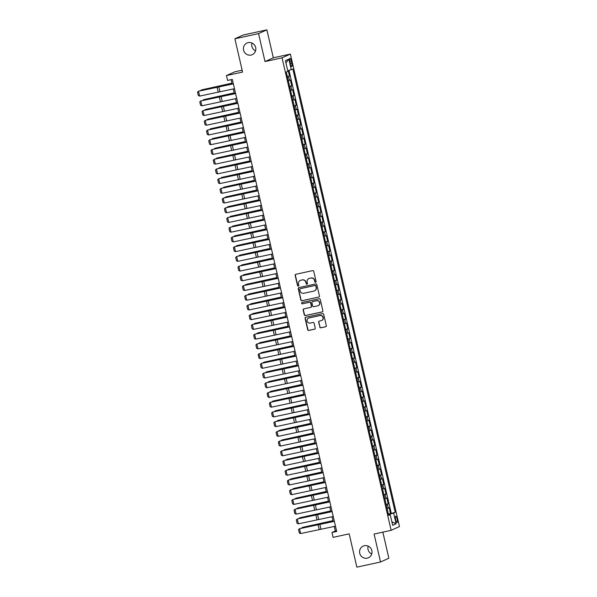 <?xml version="1.0" encoding="UTF-8"?>
<svg xmlns="http://www.w3.org/2000/svg" width="597" height="597" viewBox="0 0 597 597"><rect width="100%" height="100%" fill="white"/><g stroke="black" fill="none" stroke-linecap="round" stroke-linejoin="round"><path stroke-width="0.9" d="M315.612 282.329A0.687 0.664 -114.3 0 0 316.104 281.515L313.768 271.374A0.978 0.948 -114.3 0 0 312.619 270.628L295.881 274.269A0.978 0.948 -114.3 0 0 295.172 275.426L297.515 285.567A0.687 0.664 -114.3 0 0 298.448 286.045A0.687 0.664 -114.3 0 0 298.813 285.284L298.515 283.971A3.134 3.037 -114.3 0 1 300.784 280.269L302.179 279.963A3.134 3.037 -114.3 0 1 305.858 282.374L306.157 283.679A0.687 0.664 -114.3 0 0 307.089 284.165A0.687 0.664 -114.3 0 0 307.462 283.396L307.156 282.09A3.134 3.037 -114.3 0 1 309.425 278.389L310.821 278.083A3.134 3.037 -114.3 0 1 314.5 280.486L314.806 281.799A0.687 0.664 -114.3 0 0 315.612 282.329M315.835 282.224A0.687 0.664 -114.3 0 0 315.85 282.224A0.687 0.664 -114.3 0 1 315.029 281.702L314.806 281.799M298.545 285.993A0.687 0.664 -114.3 0 0 298.552 285.985A0.687 0.664 -114.3 0 1 297.739 285.463L297.515 285.567M307.186 284.105A0.687 0.664 -114.3 0 0 307.201 284.105A0.687 0.664 -114.3 0 1 306.38 283.582L306.157 283.679M364.349 545.71A6.395 6.194 -114.3 0 0 359.909 553.882A6.395 6.194 -114.3 0 0 368.424 557.762A6.395 6.194 -114.3 0 0 364.349 545.71M368.162 546.113A6.395 6.194 -114.3 0 0 371.73 553.994M248.203 42.611A6.395 6.194 -114.3 0 0 243.755 50.775A6.395 6.194 -114.3 0 0 252.277 54.655A6.395 6.194 -114.3 0 0 248.203 42.611M252.016 43.006A6.395 6.194 -114.3 0 0 255.583 50.887M397.102 519.047A3.194 0.776 77.7 0 0 395.707 516.248A3.194 0.776 77.7 0 0 395.662 519.696A3.194 0.776 77.7 0 0 397.065 522.494A3.194 0.776 77.7 0 0 397.102 519.047M319.738 327.052A0.978 0.948 -114.3 0 0 320.887 327.805L325.581 326.783A0.978 0.948 -114.3 0 0 326.29 325.626L323.693 314.365A0.978 0.948 -114.3 0 0 322.544 313.612L305.806 317.261A0.978 0.948 -114.3 0 0 305.097 318.417L307.694 329.678A0.978 0.948 -114.3 0 0 308.85 330.425L314.515 329.193A0.978 0.948 -114.3 0 0 315.231 328.037L314.112 323.216A0.978 0.948 -114.3 0 0 312.962 322.462L310.149 323.074A2.627 2.545 -114.3 0 1 308.485 318.134A2.627 2.545 -114.3 0 1 308.977 317.97L319.992 315.574A2.627 2.545 -114.3 0 1 321.664 320.514A2.627 2.545 -114.3 0 1 321.171 320.679L319.335 321.082A0.978 0.948 -114.3 0 0 318.626 322.238L319.962 326.955A0.978 0.948 -114.3 0 0 321.111 327.701L325.805 326.686A0.978 0.948 -114.3 0 0 325.872 326.663M258.561 33.611L265.016 61.566L273.329 57.797L266.881 29.85L258.561 33.611L234.882 38.768L242.569 72.065L226.464 75.573L227.591 80.431L232.323 79.401L336.693 531.464L331.954 532.494L333.081 537.36L349.178 533.852L356.864 567.15L380.543 561.993L388.863 558.232L382.841 532.136M265.016 61.566L282.06 57.849L391.139 530.33L374.095 534.046L380.543 561.993M318.731 297.105A0.978 0.948 -114.3 0 0 319.44 295.948L316.843 284.687A0.978 0.948 -114.3 0 0 315.686 283.941L298.955 287.582A0.978 0.948 -114.3 0 0 298.246 288.739L300.843 300A0.978 0.948 -114.3 0 0 301.992 300.754L318.955 297.007A0.978 0.948 -114.3 0 0 319.022 296.985M320.268 299.53L322.865 310.791A0.978 0.948 -114.3 0 1 322.156 311.947L305.418 315.589A0.978 0.948 -114.3 0 1 304.269 314.835L303.157 310.015A0.978 0.948 -114.3 0 1 303.866 308.858L310.656 307.38A0.978 0.948 -114.3 0 0 311.365 306.224L310.627 303.03A0.978 0.948 -114.3 0 0 309.477 302.276L302.41 303.813A0.687 0.664 -114.3 0 1 301.97 302.522A0.687 0.664 -114.3 0 1 302.104 302.478L319.119 298.776A0.978 0.948 -114.3 0 1 320.268 299.53M234.882 38.768L243.203 35.007L266.881 29.85M388.356 514.054L390.483 513.592L389.14 507.756L388.319 508.129L387.423 504.241L386.177 504.629M386.11 504.331L388.244 503.868L386.893 498.032L386.072 498.405L385.177 494.517L383.931 494.913M383.864 494.607L385.998 494.144L384.647 488.309L383.826 488.682L382.931 484.794L381.692 485.189M381.617 484.891L383.752 484.421L382.408 478.593L381.587 478.958L380.685 475.07L379.446 475.466M379.371 475.167L381.505 474.705L380.162 468.869L379.341 469.242L378.446 465.354L377.2 465.742M377.132 465.444L379.267 464.981L377.916 459.145L377.095 459.518L376.2 455.63L374.953 456.026M374.886 455.72L377.02 455.257L375.67 449.422L374.849 449.795L373.953 445.907L372.707 446.302M372.64 446.004L374.774 445.534L373.431 439.705L372.61 440.071L371.707 436.183L370.468 436.579M370.394 436.28L372.528 435.817L371.185 429.982L370.364 430.355L369.468 426.467L368.222 426.855M368.155 426.556L370.289 426.094L368.939 420.258L368.118 420.631L367.222 416.743L365.976 417.139M365.909 416.833L368.043 416.37L366.692 410.535L365.871 410.908L364.976 407.02L363.73 407.415M363.663 407.117L365.797 406.647L364.454 400.818L363.633 401.184L362.73 397.296L361.491 397.692M361.416 397.393L363.551 396.93L362.207 391.095L361.386 391.468L360.484 387.58L359.245 387.968M359.178 387.669L361.304 387.207L359.961 381.371L359.14 381.744L358.245 377.856L356.999 378.252M356.931 377.946L359.066 377.483L357.715 371.647L356.894 372.021L355.999 368.133L354.752 368.528M354.685 368.23L356.819 367.759L355.469 361.931L354.655 362.297L353.752 358.409L352.514 358.804M352.439 358.506L354.573 358.043L353.23 352.208L352.409 352.581L351.506 348.693L350.267 349.081M350.2 348.782L352.327 348.32L350.984 342.484L350.163 342.857L349.267 338.969L348.021 339.365M347.954 339.059L350.088 338.596L348.738 332.76L347.917 333.133L347.021 329.245L345.775 329.641M345.708 329.343L347.842 328.872L346.491 323.044L345.67 323.41L344.775 319.522L343.536 319.917M343.462 319.619L345.596 319.156L344.253 313.321L343.432 313.694L342.529 309.806L341.29 310.194M341.215 309.895L343.35 309.433L342.006 303.597L341.185 303.97L340.29 300.082L339.044 300.478M338.977 300.172L341.111 299.709L339.76 293.873L338.939 294.246L338.044 290.358L336.798 290.754M336.73 290.455L338.865 289.985L337.514 284.157L336.693 284.523L335.798 280.635L334.551 281.03M334.484 280.732L336.618 280.269L335.275 274.433L334.454 274.807L333.551 270.919L332.313 271.307M332.238 271.008L334.372 270.545L333.029 264.71L332.208 265.083L331.313 261.195L330.066 261.59M329.999 261.285L332.133 260.822L330.783 254.986L329.962 255.359L329.066 251.471L327.82 251.867M327.753 251.561L329.887 251.098L328.537 245.27L327.716 245.636L326.82 241.748L325.574 242.143M325.507 241.845L327.641 241.375L326.298 235.546L325.477 235.919L324.574 232.024L323.335 232.42M323.261 232.121L325.395 231.658L324.052 225.823L323.231 226.196L322.328 222.308L321.089 222.703M321.022 222.397L323.149 221.935L321.805 216.099L320.985 216.472L320.089 212.584L318.843 212.98M318.776 212.674L320.91 212.211L319.559 206.383L318.738 206.749L317.843 202.861L316.597 203.256M316.529 202.958L318.664 202.487L317.313 196.659L316.5 197.032L315.597 193.137L314.358 193.532M314.283 193.234L316.417 192.771L315.074 186.936L314.253 187.309L313.35 183.421L312.112 183.816M312.044 183.51L314.171 183.048L312.828 177.212L312.007 177.585L311.112 173.697L309.865 174.093M309.798 173.787L311.933 173.324L310.582 167.496L309.761 167.861L308.865 163.974L307.619 164.369M307.552 164.071L309.686 163.6L308.336 157.772L307.515 158.145L306.619 154.25L305.38 154.645M305.306 154.347L307.44 153.884L306.097 148.049L305.276 148.422L304.373 144.534L303.134 144.929M303.06 144.623L305.194 144.161L303.851 138.325L303.03 138.698L302.134 134.81L300.888 135.206M300.821 134.9L302.955 134.437L301.604 128.609L300.784 128.974L299.888 125.086L298.642 125.482M298.575 125.183L300.709 124.713L299.358 118.885L298.537 119.258L297.642 115.363L296.403 115.758M296.328 115.46L298.463 114.997L297.119 109.161L296.299 109.535L295.396 105.647L294.157 106.042M294.082 105.736L296.216 105.273L294.873 99.438L294.052 99.811L293.157 95.923L291.911 96.318M291.843 96.013L293.978 95.55L292.627 89.722L291.806 90.087L290.911 86.199L289.664 86.595M289.597 86.296L291.732 85.826L290.381 79.998L288.321 80.759M289.948 61.692L290.44 63.827A3.097 0.746 77.7 0 0 291.799 66.543A3.097 0.746 77.7 0 0 291.836 63.2L291.343 61.058A3.097 0.746 77.7 0 0 289.985 58.349A3.097 0.746 77.7 0 0 289.948 61.692M282.06 57.849L290.381 54.088L399.46 526.569L391.139 530.33M390.483 513.592L395.214 512.383L292.873 69.065L287.739 70.715M395.214 512.383L393.647 513.092L396.109 523.785L392.692 525.338L390.229 514.644L388.654 515.353L286.306 72.036L287.881 71.327L285.411 60.633L288.829 59.088L291.299 69.782M287.351 76.573L289.485 76.11L287.418 76.871M291.732 85.826L290.911 86.199M293.978 95.55L293.157 95.923M296.216 105.273L295.396 105.647M298.463 114.997L297.642 115.363M300.709 124.713L299.888 125.086M302.955 134.437L302.134 134.81M305.194 144.161L304.373 144.534M307.44 153.884L306.619 154.25M309.686 163.6L308.865 163.974M311.933 173.324L311.112 173.697M314.171 183.048L313.35 183.421M316.417 192.771L315.597 193.137M318.664 202.487L317.843 202.861M320.91 212.211L320.089 212.584M323.149 221.935L322.328 222.308M325.395 231.658L324.574 232.024M327.641 241.375L326.82 241.748M329.887 251.098L329.066 251.471M332.133 260.822L331.313 261.195M334.372 270.545L333.551 270.919M336.618 280.269L335.798 280.635M338.865 289.985L338.044 290.358M341.111 299.709L340.29 300.082M343.35 309.433L342.529 309.806M345.596 319.156L344.775 319.522M347.842 328.872L347.021 329.245M350.088 338.596L349.267 338.969M352.327 348.32L351.506 348.693M354.573 358.043L353.752 358.409M356.819 367.759L355.999 368.133M359.066 377.483L358.245 377.856M361.304 387.207L360.484 387.58M363.551 396.93L362.73 397.296M365.797 406.647L364.976 407.02M368.043 416.37L367.222 416.743M370.289 426.094L369.468 426.467M372.528 435.817L371.707 436.183M374.774 445.534L373.953 445.907M377.02 455.257L376.2 455.63M379.267 464.981L378.446 465.354M381.505 474.705L380.685 475.07M383.752 484.421L382.931 484.794M385.998 494.144L385.177 494.517M388.244 503.868L387.423 504.241M391.236 513.248L288.993 70.386M289.485 76.11L288.209 70.588M389.065 514.808L388.438 514.435M242.136 70.207L234.785 71.812L226.464 75.573M273.329 57.797L290.381 54.088M334.283 526.435L335.327 530.972L331.954 532.494M231.136 79.662L232.129 83.946M233.278 88.953L234.367 93.669M235.524 98.677L236.613 103.393M237.77 108.393L238.86 113.109M240.016 118.116L241.106 122.833M242.255 127.84L243.345 132.556M244.501 137.564L245.591 142.28M246.748 147.28L247.837 152.004M248.994 157.004L250.083 161.72M251.233 166.727L252.322 171.443M253.479 176.451L254.568 181.167M255.725 186.167L256.814 190.891M257.971 195.891L259.061 200.607M260.217 205.614L261.299 210.331M262.456 215.338L263.546 220.054M264.702 225.054L265.792 229.778M266.949 234.778L268.038 239.494M269.195 244.501L270.284 249.218M271.434 254.225L272.523 258.941M273.68 263.941L274.769 268.665M275.926 273.665L277.015 278.381M278.172 283.388L279.262 288.105M280.411 293.112L281.5 297.828M282.657 302.828L283.747 307.552M284.903 312.552L285.993 317.268M287.15 322.276L288.239 326.992M289.388 331.999L290.478 336.715M291.635 341.715L292.724 346.439M293.881 351.439L294.97 356.155M296.127 361.163L297.216 365.879M298.373 370.886L299.455 375.603M300.612 380.602L301.701 385.326M302.858 390.326L303.948 395.042M305.104 400.05L306.194 404.766M307.351 409.773L308.44 414.49M309.589 419.497L310.679 424.213M311.835 429.213L312.925 433.929M314.082 438.937L315.171 443.653M316.328 448.66L317.417 453.377M318.567 458.384L319.656 463.1M320.813 468.1L321.902 472.817M323.059 477.824L324.149 482.54M325.305 487.548L326.395 492.264M327.544 497.271L328.634 501.987M329.79 506.987L330.88 511.704M332.036 516.711L333.126 521.427M336.521 530.711L335.327 530.972M290.567 90.483L291.806 90.087M292.806 100.206L294.052 99.811M295.052 109.93L296.299 109.535M297.299 119.646L298.537 119.258M299.545 129.37L300.784 128.974M301.783 139.094L303.03 138.698M304.03 148.817L305.276 148.422M306.276 158.533L307.515 158.145M308.522 168.257L309.761 167.861M310.761 177.981L312.007 177.585M313.007 187.704L314.253 187.309M315.253 197.42L316.5 197.032M317.5 207.144L318.738 206.749M319.738 216.868L320.985 216.472M321.984 226.591L323.231 226.196M324.231 236.308L325.477 235.919M326.477 246.031L327.716 245.636M328.723 255.755L329.962 255.359M330.962 265.478L332.208 265.083M333.208 275.195L334.454 274.807M335.454 284.918L336.693 284.523M337.701 294.642L338.939 294.246M339.939 304.366L341.185 303.97M342.185 314.082L343.432 313.694M344.432 323.805L345.67 323.41M346.678 333.529L347.917 333.133M348.917 343.253L350.163 342.857M351.163 352.969L352.409 352.581M353.409 362.692L354.655 362.297M355.655 372.416L356.894 372.021M357.894 382.14L359.14 381.744M360.14 391.863L361.386 391.468M362.386 401.58L363.633 401.184M364.633 411.303L365.871 410.908M366.879 421.027L368.118 420.631M369.118 430.75L370.364 430.355M371.364 440.467L372.61 440.071M373.61 450.19L374.849 449.795M375.856 459.914L377.095 459.518M378.095 469.638L379.341 469.242M380.341 479.354L381.587 478.958M382.587 489.077L383.826 488.682M384.834 498.801L386.072 498.405M390.229 514.644L388.543 514.883M387.072 508.525L388.319 508.129M388.953 514.323L393.647 513.092M285.948 62.969L288.829 59.088M396.109 523.785L391.871 521.771M315.029 281.702L314.731 280.389A3.134 3.037 -114.3 0 0 311.044 277.978L310.821 278.083M308.955 278.53A3.134 3.037 -114.3 0 1 309.656 278.284L311.044 277.978M300.306 280.411A3.134 3.037 -114.3 0 1 301.007 280.165L302.403 279.866A3.134 3.037 -114.3 0 1 306.082 282.269L306.38 283.582M295.813 274.284A0.978 0.948 -114.3 0 0 295.396 275.321L297.739 285.463M298.888 287.597A0.978 0.948 -114.3 0 0 298.47 288.635L301.067 299.895A0.978 0.948 -114.3 0 0 302.224 300.649L318.955 297.007M315.783 286.023A0.687 0.664 -114.3 0 0 314.977 285.493L300.284 288.694A0.687 0.664 -114.3 0 0 299.791 289.508L300.112 290.888A3.134 3.037 -114.3 0 0 303.791 293.291L313.828 291.105A3.134 3.037 -114.3 0 0 316.097 287.403L316.007 285.918A0.687 0.664 -114.3 0 0 315.201 285.396L314.977 285.493M300.507 288.59L300.284 288.694A0.687 0.664 -114.3 0 1 300.507 288.59L315.201 285.396M314.529 290.858A3.134 3.037 -114.3 0 0 316.328 287.306L316.097 287.403M316.007 285.918L316.328 287.306M303.798 308.88A0.978 0.948 -114.3 0 0 303.38 309.918L304.492 314.738A0.978 0.948 -114.3 0 0 305.649 315.485L322.38 311.843A0.978 0.948 -114.3 0 0 322.447 311.828M310.947 307.261A0.978 0.948 -114.3 0 0 311.589 306.127L310.85 302.925A0.978 0.948 -114.3 0 0 309.701 302.179L302.41 303.813M302.089 302.485A0.687 0.664 -114.3 0 0 302.634 303.716M317.694 305.851A2.627 2.545 -114.3 0 0 319.522 302.5A2.627 2.545 -114.3 0 0 316.522 300.746L312.634 301.589A0.978 0.948 -114.3 0 0 311.925 302.746L312.664 305.94A0.978 0.948 -114.3 0 0 313.813 306.694L317.694 305.851M318.298 305.634A2.627 2.545 -114.3 0 0 316.746 300.642L316.522 300.746M312.567 301.604A0.978 0.948 -114.3 0 1 312.865 301.485L316.746 300.642M319.268 321.096A0.978 0.948 -114.3 0 0 318.85 322.134L319.962 326.955M321.776 320.462A2.627 2.545 -114.3 0 0 320.216 315.47L319.992 315.574M308.597 318.089A2.627 2.545 -114.3 0 1 309.201 317.873L320.216 315.47M305.739 317.276A0.978 0.948 -114.3 0 0 305.321 318.313L307.925 329.574A0.978 0.948 -114.3 0 0 309.074 330.328L314.746 329.089A0.978 0.948 -114.3 0 0 314.813 329.074M231.942 83.17L201.271 89.968L218.472 86.431A7.492 0.373 -13 0 0 221.241 85.804L231.972 83.289M200.107 90.737L200.622 90.617M234.472 88.714L199.629 96.08L198.502 91.222L197.54 92.162L198.323 95.565L199.629 96.08M233.352 83.856L198.502 91.222L217.45 86.893A7.492 0.373 167 0 1 220.069 86.341L233.323 83.707M234.188 92.893L203.517 99.692L220.718 96.147A7.492 0.373 -13 0 0 223.487 95.527L234.218 93.013M202.353 100.46L202.868 100.341M236.434 102.609L205.764 109.415L222.957 105.87A7.492 0.373 -13 0 0 225.726 105.251L236.464 102.736M204.592 110.176L205.032 109.699L205.114 110.064M238.681 112.333L208.002 119.131L225.203 115.594A7.492 0.373 -13 0 0 227.972 114.975L238.703 112.46M206.838 119.9L207.271 119.422L207.36 119.788M240.919 122.057L210.248 128.855L227.45 125.318A7.492 0.373 -13 0 0 230.218 124.691L240.949 122.176M209.084 129.624L209.599 129.504M236.718 98.438L201.868 105.803L200.749 100.945L199.786 101.886L200.57 105.288L201.868 105.803M235.599 93.572L200.749 100.945L219.696 96.61A7.492 0.373 167 0 1 222.308 96.057L235.561 93.43M238.964 108.161L204.114 115.527L202.995 110.661L202.032 111.602L202.816 115.005L204.114 115.527M237.845 103.296L202.995 110.661L221.942 106.333A7.492 0.373 167 0 1 224.554 105.781L237.807 103.154M241.21 117.878L206.361 125.243L205.234 120.385L204.271 121.325L205.062 124.728L206.361 125.243M240.084 113.02L205.234 120.385L224.181 116.057A7.492 0.373 167 0 1 226.8 115.505L240.054 112.878M243.449 127.601L208.607 134.967L207.48 130.109L206.517 131.049L207.301 134.452L208.607 134.967M242.33 122.743L207.48 130.109L226.427 125.78A7.492 0.373 167 0 1 229.047 125.228L242.3 122.601M243.166 131.78L212.495 138.579L229.696 135.034A7.492 0.373 -13 0 0 232.464 134.415L243.195 131.9M211.331 139.347L211.845 139.228M245.695 137.325L210.845 144.69L209.726 139.832L208.763 140.773L209.547 144.175L210.845 144.69M244.576 132.459L209.726 139.832L228.673 135.497A7.492 0.373 167 0 1 231.285 134.944L244.539 132.318M245.412 141.496L214.741 148.302L231.934 144.758A7.492 0.373 -13 0 0 234.711 144.138L245.442 141.623M213.577 149.063L214.092 148.951M247.942 147.049L213.092 154.414L211.972 149.548L211.01 150.489L211.793 153.892L213.092 154.414M246.822 142.183L211.972 149.548L230.92 145.22A7.492 0.373 167 0 1 233.531 144.668L246.785 142.041M247.658 151.22L216.98 158.018L234.181 154.481A7.492 0.373 -13 0 0 236.949 153.862L247.688 151.347M215.815 158.787L216.248 158.309L216.338 158.675M250.188 156.765L215.338 164.138L214.219 159.272L213.248 160.212L214.039 163.615L215.338 164.138M249.061 151.907L214.219 159.272L233.166 154.944A7.492 0.373 167 0 1 235.778 154.392L249.031 151.765M249.904 160.944L219.226 167.742L236.427 164.205A7.492 0.373 -13 0 0 239.196 163.578L249.927 161.063M218.062 168.511L218.577 168.391M252.434 166.488L217.584 173.854L216.457 168.996L215.495 169.936L216.278 173.339L217.584 173.854M251.307 161.63L216.457 168.996L235.405 164.668A7.492 0.373 167 0 1 238.024 164.115L251.277 161.488M252.143 170.667L221.472 177.466L238.673 173.921A7.492 0.373 -13 0 0 241.442 173.302L252.173 170.787M220.308 178.234L220.823 178.115M254.673 176.212L219.823 183.577L218.703 178.719L217.741 179.66L218.524 183.063L219.823 183.577M253.553 171.354L218.703 178.719L237.651 174.384A7.492 0.373 167 0 1 240.263 173.831L253.516 171.205M254.389 180.384L223.718 187.189L240.919 183.645A7.492 0.373 -13 0 0 243.688 183.025L254.419 180.51M222.554 187.951L223.069 187.839M256.919 185.936L222.069 193.301L220.95 188.436L219.987 189.383L220.771 192.779L222.069 193.301M255.8 181.07L220.95 188.436L239.897 184.107A7.492 0.373 167 0 1 242.509 183.555L255.762 180.928M256.635 190.107L225.957 196.906L243.158 193.368A7.492 0.373 -13 0 0 245.927 192.749L256.665 190.234M224.793 197.674L225.226 197.197L225.315 197.562M259.165 195.652L224.315 203.025L223.196 198.159L222.226 199.1L223.017 202.502L224.315 203.025M258.038 190.794L223.196 198.159L242.143 193.831A7.492 0.373 167 0 1 244.755 193.279L258.008 190.652M258.882 199.831L228.203 206.629L245.404 203.092A7.492 0.373 -13 0 0 248.173 202.473L258.904 199.95M227.039 207.398L227.472 206.92L227.554 207.286M261.411 205.375L226.561 212.741L225.435 207.883L224.472 208.823L225.256 212.226L226.561 212.741M260.285 200.517L225.435 207.883L244.382 203.555A7.492 0.373 167 0 1 247.001 203.002L260.255 200.376M261.12 209.554L230.449 216.353L247.651 212.808A7.492 0.373 -13 0 0 250.419 212.189L261.15 209.674M229.285 217.121L229.8 217.002M263.65 215.099L228.8 222.465L227.681 217.607L226.718 218.547L227.502 221.95L228.8 222.465M262.531 210.241L227.681 217.607L246.628 213.271A7.492 0.373 167 0 1 249.248 212.719L262.501 210.092M263.367 219.271L232.696 226.076L249.897 222.532A7.492 0.373 -13 0 0 252.665 221.912L263.396 219.397M231.532 226.838L232.046 226.726M265.896 224.823L231.046 232.188L229.927 227.323L228.964 228.27L229.748 231.673L231.046 232.188M264.777 219.957L229.927 227.323L248.874 222.994A7.492 0.373 167 0 1 251.486 222.442L264.74 219.815M265.613 228.994L234.942 235.793L252.135 232.255A7.492 0.373 -13 0 0 254.904 231.636L265.643 229.121M233.77 236.561L234.211 236.084L234.293 236.449M268.143 234.539L233.293 241.912L232.173 237.046L231.203 237.987L231.994 241.389L233.293 241.912M267.023 229.681L232.173 237.046L251.121 232.718A7.492 0.373 167 0 1 253.732 232.166L266.986 229.539M267.859 238.718L237.181 245.516L254.382 241.979A7.492 0.373 -13 0 0 257.15 241.36L267.881 238.837M236.016 246.285L236.449 245.807L236.531 246.173M270.389 244.263L235.539 251.628L234.412 246.77L233.449 247.71L234.233 251.113L235.539 251.628M269.262 239.404L234.412 246.77L253.359 242.442A7.492 0.373 167 0 1 255.979 241.889L269.232 239.263M270.098 248.442L239.427 255.24L256.628 251.695A7.492 0.373 -13 0 0 259.397 251.076L270.128 248.561M238.263 256.009L238.778 255.889M272.628 253.986L237.785 261.352L236.658 256.494L235.696 257.434L236.479 260.837L237.785 261.352M271.508 249.128L236.658 256.494L255.606 252.158A7.492 0.373 167 0 1 258.225 251.606L271.478 248.979M272.344 258.165L241.673 264.964L258.874 261.419A7.492 0.373 -13 0 0 261.643 260.799L272.374 258.285M240.509 265.725L241.024 265.613M274.874 263.71L240.024 271.075L238.904 266.21L237.942 267.157L238.725 270.56L240.024 271.075M273.754 258.844L238.904 266.21L257.852 261.882A7.492 0.373 167 0 1 260.464 261.329L273.717 258.702M274.59 267.881L243.919 274.68L261.113 271.142A7.492 0.373 -13 0 0 263.881 270.523L274.62 268.008M242.748 275.448L243.188 274.971L243.27 275.336M277.12 273.426L242.27 280.799L241.151 275.933L240.188 276.874L240.972 280.277L242.27 280.799M276.001 268.568L241.151 275.933L260.098 271.605A7.492 0.373 167 0 1 262.71 271.053L275.963 268.426M276.836 277.605L246.158 284.403L263.359 280.866A7.492 0.373 -13 0 0 266.128 280.247L276.859 277.724M244.994 285.172L245.427 284.694L245.516 285.06M279.366 283.15L244.516 290.515L243.389 285.657L242.427 286.597L243.218 290L244.516 290.515M278.239 278.292L243.389 285.657L262.337 281.329A7.492 0.373 167 0 1 264.956 280.777L278.209 278.15M279.075 287.329L248.404 294.127L265.605 290.59A7.492 0.373 -13 0 0 268.374 289.963L279.105 287.448M247.24 294.896L247.755 294.776M281.605 292.873L246.762 300.239L245.636 295.381L244.673 296.321L245.457 299.724L246.762 300.239M280.486 288.015L245.636 295.381L264.583 291.045A7.492 0.373 167 0 1 267.202 290.5L280.456 287.866M281.321 297.052L250.65 303.851L267.852 300.306A7.492 0.373 -13 0 0 270.62 299.687L281.351 297.172M249.486 304.612L250.001 304.5M283.851 302.597L249.001 309.962L247.882 305.097L246.919 306.045L247.703 309.447L249.001 309.962M282.732 297.731L247.882 305.097L266.829 300.769A7.492 0.373 167 0 1 269.441 300.216L282.694 297.59M283.568 306.768L252.897 313.567L270.09 310.03A7.492 0.373 -13 0 0 272.866 309.41L283.597 306.895M251.733 314.335L252.165 313.858L252.247 314.223M286.097 312.313L251.247 319.686L250.128 314.82L249.165 315.761L249.949 319.164L251.247 319.686M284.978 307.455L250.128 314.82L269.075 310.492A7.492 0.373 167 0 1 271.687 309.94L284.941 307.313M285.814 316.492L255.135 323.29L272.336 319.753A7.492 0.373 -13 0 0 275.105 319.134L285.844 316.611M253.971 324.059L254.404 323.581L254.494 323.947M288.344 322.037L253.494 329.402L252.374 324.544L251.404 325.484L252.195 328.887L253.494 329.402M287.217 317.179L252.374 324.544L271.322 320.216A7.492 0.373 167 0 1 273.933 319.664L287.187 317.037M288.06 326.216L257.382 333.014L274.583 329.477A7.492 0.373 -13 0 0 277.351 328.85L288.082 326.335M256.217 333.783L256.732 333.663M290.59 331.76L255.74 339.126L254.613 334.268L253.65 335.208L254.434 338.611L255.74 339.126M289.463 326.902L254.613 334.268L273.56 329.932A7.492 0.373 167 0 1 276.18 329.387L289.433 326.753M290.299 335.939L259.628 342.738L276.829 339.193A7.492 0.373 -13 0 0 279.597 338.574L290.329 336.059M258.464 343.499L258.979 343.387M292.828 341.484L257.979 348.849L256.859 343.984L255.897 344.932L256.68 348.335L257.979 348.849M291.709 336.618L256.859 343.984L275.807 339.656A7.492 0.373 167 0 1 278.418 339.103L291.672 336.477M292.545 345.656L261.874 352.454L279.075 348.917A7.492 0.373 -13 0 0 281.844 348.297L292.575 345.782M260.71 353.223L261.143 352.745L261.225 353.111M295.075 351.2L260.225 358.573L259.105 353.708L258.143 354.648L258.926 358.051L260.225 358.573M293.955 346.342L259.105 353.708L278.053 349.379A7.492 0.373 167 0 1 280.665 348.827L293.918 346.2M294.791 355.379L264.113 362.178L281.314 358.64A7.492 0.373 -13 0 0 284.082 358.021L294.821 355.499M262.949 362.946L263.381 362.469L263.471 362.834M297.321 360.924L262.471 368.289L261.352 363.431L260.382 364.371L261.173 367.774L262.471 368.289M296.194 356.066L261.352 363.431L280.299 359.103A7.492 0.373 167 0 1 282.911 358.551L296.164 355.924M297.037 365.103L266.359 371.901L283.56 368.364A7.492 0.373 -13 0 0 286.329 367.737L297.06 365.222M265.195 372.67L265.71 372.55M299.567 370.647L264.717 378.013L263.59 373.155L262.628 374.095L263.411 377.498L264.717 378.013M298.44 365.789L263.59 373.155L282.538 368.819A7.492 0.373 167 0 1 285.157 368.274L298.41 365.64M299.276 374.826L268.605 381.625L285.806 378.08A7.492 0.373 -13 0 0 288.575 377.461L299.306 374.946M267.441 382.386L267.956 382.274M301.806 380.371L266.956 387.737L265.837 382.878L264.874 383.819L265.658 387.222L266.956 387.737M300.687 375.506L265.837 382.878L284.784 378.543A7.492 0.373 167 0 1 287.403 377.991L300.657 375.364M301.522 384.543L270.851 391.341L288.053 387.804A7.492 0.373 -13 0 0 290.821 387.184L301.552 384.669M269.687 392.11L270.12 391.632L270.202 391.998M304.052 390.095L269.202 397.46L268.083 392.595L267.12 393.535L267.904 396.938L269.202 397.46M302.933 385.229L268.083 392.595L287.03 388.266A7.492 0.373 167 0 1 289.642 387.714L302.895 385.087M303.769 394.266L273.098 401.065L290.291 397.527A7.492 0.373 -13 0 0 293.06 396.908L303.798 394.386M271.926 401.833L272.366 401.356L272.448 401.721M306.298 399.811L271.448 407.176L270.329 402.318L269.359 403.259L270.15 406.661L271.448 407.176M305.179 394.953L270.329 402.318L289.276 397.99A7.492 0.373 167 0 1 291.888 397.438L305.142 394.811M306.015 403.99L275.336 410.788L292.537 407.251A7.492 0.373 -13 0 0 295.306 406.624L306.037 404.109M274.172 411.557L274.687 411.437M308.545 409.535L273.695 416.9L272.568 412.042L271.605 412.982L272.389 416.385L273.695 416.9M307.418 404.676L272.568 412.042L291.515 407.706A7.492 0.373 167 0 1 294.134 407.161L307.388 404.527M308.253 413.714L277.583 420.512L294.784 416.967A7.492 0.373 -13 0 0 297.552 416.348L308.283 413.833M276.418 421.273L276.933 421.161M310.783 419.258L275.941 426.624L274.814 421.766L273.851 422.706L274.635 426.109L275.941 426.624M309.664 414.393L274.814 421.766L293.761 417.43A7.492 0.373 167 0 1 296.381 416.878L309.634 414.251M310.5 423.43L279.829 430.228L297.03 426.691A7.492 0.373 -13 0 0 299.798 426.071L310.53 423.557M278.665 430.997L279.097 430.519L279.18 430.885M313.029 428.982L278.18 436.347L277.06 431.482L276.098 432.422L276.881 435.825L278.18 436.347M311.91 424.116L277.06 431.482L296.008 427.153A7.492 0.373 167 0 1 298.619 426.601L311.873 423.974M312.746 433.153L282.075 439.952L299.269 436.414A7.492 0.373 -13 0 0 302.037 435.795L312.776 433.273M280.903 440.72L281.344 440.243L281.426 440.608M315.276 438.698L280.426 446.063L279.306 441.205L278.344 442.146L279.127 445.549L280.426 446.063M314.156 433.84L279.306 441.205L298.254 436.877A7.492 0.373 167 0 1 300.866 436.325L314.119 433.698M314.992 442.877L284.314 449.675L301.515 446.138A7.492 0.373 -13 0 0 304.283 445.511L315.015 442.996M283.15 450.444L283.672 450.325M317.522 448.422L282.672 455.787L281.545 450.929L280.583 451.869L281.374 455.272L282.672 455.787M316.395 443.564L281.545 450.929L300.492 446.593A7.492 0.373 167 0 1 303.112 446.049L316.365 443.414M317.231 452.601L286.56 459.399L303.761 455.854A7.492 0.373 -13 0 0 306.53 455.235L317.261 452.72M285.396 460.16L285.911 460.048M319.761 458.145L284.918 465.511L283.791 460.653L282.829 461.593L283.612 464.996L284.918 465.511M318.641 453.28L283.791 460.653L302.739 456.317A7.492 0.373 167 0 1 305.358 455.765L318.611 453.138M319.477 462.317L288.806 469.115L306.007 465.578A7.492 0.373 -13 0 0 308.776 464.959L319.507 462.444M287.642 469.884L288.075 469.406L288.157 469.772M322.007 467.869L287.157 475.234L286.038 470.369L285.075 471.309L285.859 474.712L287.157 475.234M320.887 463.003L286.038 470.369L304.985 466.041A7.492 0.373 167 0 1 307.597 465.488L320.85 462.862M321.723 472.04L291.052 478.839L308.246 475.302A7.492 0.373 -13 0 0 311.022 474.682L321.753 472.16M289.888 479.607L290.321 479.13L290.403 479.495M324.253 477.585L289.403 484.951L288.284 480.092L287.321 481.033L288.105 484.436L289.403 484.951M323.134 472.727L288.284 480.092L307.231 475.764A7.492 0.373 167 0 1 309.843 475.212L323.096 472.585M323.97 481.764L293.291 488.562L310.492 485.025A7.492 0.373 -13 0 0 313.261 484.398L323.999 481.883M292.127 489.331L292.649 489.212M326.499 487.309L291.649 494.674L290.53 489.816L289.56 490.756L290.351 494.159L291.649 494.674M325.372 482.451L290.53 489.816L309.477 485.48A7.492 0.373 167 0 1 312.089 484.936L325.343 482.301M326.216 491.488L295.537 498.286L312.738 494.741A7.492 0.373 -13 0 0 315.507 494.122L326.238 491.607M294.373 499.055L294.888 498.935M328.746 497.032L293.896 504.398L292.769 499.54L291.806 500.48L292.59 503.883L293.896 504.398M327.619 492.167L292.769 499.54L311.716 495.204A7.492 0.373 167 0 1 314.335 494.652L327.589 492.025M328.454 501.204L297.784 508.002L314.985 504.465A7.492 0.373 -13 0 0 317.753 503.846L328.484 501.331M296.619 508.771L297.052 508.293L297.134 508.659M330.984 506.756L296.134 514.121L295.015 509.256L294.052 510.196L294.836 513.599L296.134 514.121M329.865 501.89L295.015 509.256L313.962 504.928A7.492 0.373 167 0 1 316.574 504.375L329.828 501.749M330.701 510.928L300.03 517.726L317.231 514.189A7.492 0.373 -13 0 0 319.999 513.569L330.731 511.047M298.866 518.494L299.298 518.017L299.381 518.383M333.23 516.472L298.381 523.838L297.261 518.98L296.299 519.92L297.082 523.323L298.381 523.838M332.111 511.614L297.261 518.98L316.209 514.651A7.492 0.373 167 0 1 318.82 514.099L332.074 511.472M332.947 520.651L302.269 527.449L319.47 523.912A7.492 0.373 -13 0 0 322.238 523.285L332.977 520.771M301.104 528.218L301.627 528.099M335.477 526.196L300.627 533.561L299.507 528.703L298.537 529.643L299.328 533.046L300.627 533.561M334.35 521.338L299.507 528.703L318.455 524.375A7.492 0.373 167 0 1 321.067 523.823L334.32 521.188M289.56 80.371L288.664 76.476M289.881 61.379L291.343 61.058M290.373 63.521L291.836 63.2M219.927 91.602L218.808 86.737M218.181 91.968L217.062 87.11M222.174 101.318L221.047 96.46M220.427 101.691L219.308 96.826M224.412 111.042L223.293 106.184M222.674 111.408L221.547 106.55M226.659 120.766L225.539 115.908M224.92 121.131L223.793 116.273M228.905 130.489L227.785 125.624M227.158 130.855L226.039 125.997M231.151 140.205L230.024 135.347M229.405 140.579L228.285 135.713M233.397 149.929L232.27 145.071M231.651 150.295L230.532 145.437M235.636 159.653L234.517 154.795M233.897 160.018L232.77 155.16M237.882 169.376L236.763 164.511M236.136 169.742L235.017 164.884M240.128 179.093L239.001 174.234M238.382 179.466L237.263 174.6M242.375 188.816L241.248 183.958M240.628 189.182L239.509 184.324M244.613 198.54L243.494 193.682M242.875 198.905L241.748 194.047M246.859 208.263L245.74 203.398M245.113 208.629L243.994 203.771M249.106 217.98L247.979 213.122M247.359 218.353L246.24 213.487M251.352 227.703L250.225 222.845M249.606 228.069L248.486 223.211M253.591 237.427L252.471 232.569M251.852 237.793L250.725 232.934M255.837 247.151L254.718 242.285M254.098 247.516L252.971 242.658M258.083 256.867L256.964 252.009M256.337 257.24L255.218 252.374M260.329 266.59L259.202 261.732M258.583 266.963L257.464 262.098M262.568 276.314L261.449 271.456M260.829 276.68L259.702 271.822M264.814 286.038L263.695 281.172M263.076 286.403L261.949 281.545M267.06 295.761L265.941 290.896M265.314 296.127L264.195 291.261M269.307 305.477L268.18 300.619M267.56 305.851L266.441 300.985M271.553 315.201L270.426 310.343M269.807 315.567L268.687 310.709M273.792 324.925L272.672 320.059M272.053 325.29L270.926 320.432M276.038 334.648L274.918 329.783M274.292 335.014L273.172 330.148M278.284 344.365L277.157 339.506M276.538 344.738L275.418 339.872M280.53 354.088L279.403 349.23M278.784 354.454L277.665 349.596M282.769 363.812L281.65 358.946M281.03 364.177L279.903 359.319M285.015 373.535L283.896 368.67M283.269 373.901L282.15 369.036M287.261 383.252L286.135 378.394M285.515 383.625L284.396 378.759M289.508 392.975L288.381 388.117M287.761 393.341L286.642 388.483M291.746 402.699L290.627 397.833M290.008 403.065L288.881 398.206M293.993 412.423L292.873 407.557M292.254 412.788L291.127 407.923M296.239 422.139L295.119 417.281M294.493 422.512L293.373 417.646M298.485 431.862L297.358 427.004M296.739 432.228L295.619 427.37M300.724 441.586L299.604 436.72M298.985 441.952L297.858 437.094M302.97 451.31L301.851 446.444M301.231 451.675L300.104 446.81M305.216 461.026L304.097 456.168M303.47 461.399L302.351 456.533M307.462 470.749L306.336 465.891M305.716 471.115L304.597 466.257M309.709 480.473L308.582 475.608M307.962 480.839L306.843 475.981M311.947 490.197L310.828 485.331M310.209 490.562L309.082 485.697M314.194 499.913L313.074 495.055M312.447 500.286L311.328 495.42M316.44 509.637L315.313 504.778M314.694 510.002L313.574 505.144M318.686 519.36L317.559 514.502M316.94 519.726L315.82 514.868M320.925 529.084L319.805 524.218M319.186 529.449L318.059 524.591"/></g></svg>
